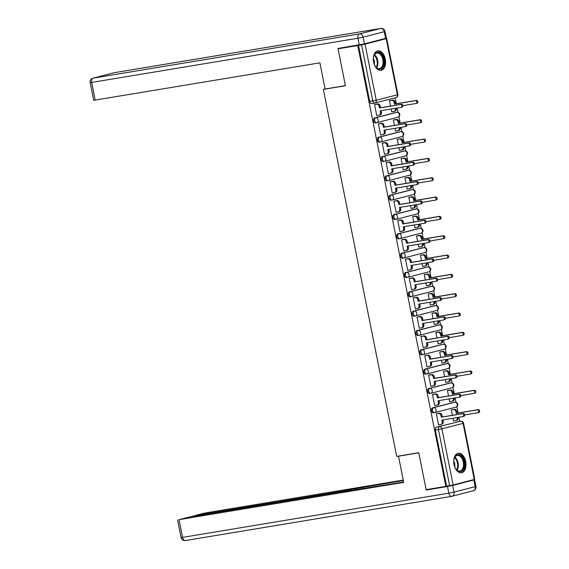 <?xml version="1.0" encoding="UTF-8"?>
<svg xmlns="http://www.w3.org/2000/svg" width="569" height="569" viewBox="0 0 569 569"><rect width="100%" height="100%" fill="white"/><g stroke="black" fill="none" stroke-linecap="round" stroke-linejoin="round"><path stroke-width="0.85" d="M453.813 402.383A2.532 1.536 80.6 0 0 453.728 402.397A2.532 1.536 80.6 0 0 453.649 402.411L432.504 407.866A2.532 1.536 80.6 0 0 431.508 410.733A2.532 1.536 80.6 0 0 433.414 412.838A2.532 1.536 80.6 0 0 433.5 412.824L434.424 412.667M449.951 383.058A2.532 1.536 80.6 0 0 449.866 383.065A2.532 1.536 80.6 0 0 449.787 383.086L428.642 388.542A2.532 1.536 80.6 0 0 427.646 391.401A2.532 1.536 80.6 0 0 429.552 393.513A2.532 1.536 80.6 0 0 429.638 393.492L430.562 393.343M446.089 363.726A2.532 1.536 80.6 0 0 446.004 363.74A2.532 1.536 80.6 0 0 445.925 363.755L424.78 369.21A2.532 1.536 80.6 0 0 423.784 372.076A2.532 1.536 80.6 0 0 425.69 374.182A2.532 1.536 80.6 0 0 425.776 374.167L426.7 374.011M442.227 344.401A2.532 1.536 80.6 0 0 442.141 344.409A2.532 1.536 80.6 0 0 442.063 344.43L420.918 349.885A2.532 1.536 80.6 0 0 419.922 352.744A2.532 1.536 80.6 0 0 421.828 354.857A2.532 1.536 80.6 0 0 421.914 354.843L422.838 354.686M438.365 325.07A2.532 1.536 80.6 0 0 438.279 325.084A2.532 1.536 80.6 0 0 438.201 325.098L417.056 330.553A2.532 1.536 80.6 0 0 416.06 333.42A2.532 1.536 80.6 0 0 417.966 335.532A2.532 1.536 80.6 0 0 418.051 335.511L418.976 335.361M434.503 305.745A2.532 1.536 80.6 0 0 434.417 305.752A2.532 1.536 80.6 0 0 434.339 305.773L413.194 311.229A2.532 1.536 80.6 0 0 412.198 314.095A2.532 1.536 80.6 0 0 414.104 316.2A2.532 1.536 80.6 0 0 414.189 316.186L415.114 316.03M430.641 286.413A2.532 1.536 80.6 0 0 430.555 286.427A2.532 1.536 80.6 0 0 430.477 286.442L409.331 291.897A2.532 1.536 80.6 0 0 408.336 294.763A2.532 1.536 80.6 0 0 410.242 296.876A2.532 1.536 80.6 0 0 410.327 296.854L411.252 296.705M426.778 267.089A2.532 1.536 80.6 0 0 426.693 267.096A2.532 1.536 80.6 0 0 426.615 267.117L405.469 272.572A2.532 1.536 80.6 0 0 404.474 275.439A2.532 1.536 80.6 0 0 406.38 277.544A2.532 1.536 80.6 0 0 406.465 277.53L407.39 277.373M422.916 247.764A2.532 1.536 80.6 0 0 422.831 247.771A2.532 1.536 80.6 0 0 422.753 247.785L401.607 253.248A2.532 1.536 80.6 0 0 400.612 256.107A2.532 1.536 80.6 0 0 402.518 258.219A2.532 1.536 80.6 0 0 402.603 258.198L403.528 258.049M419.054 228.432A2.532 1.536 80.6 0 0 418.969 228.446A2.532 1.536 80.6 0 0 418.891 228.461L397.745 233.916A2.532 1.536 80.6 0 0 396.749 236.782A2.532 1.536 80.6 0 0 398.656 238.888A2.532 1.536 80.6 0 0 398.741 238.873L399.666 238.717M415.192 209.108A2.532 1.536 80.6 0 0 415.107 209.115A2.532 1.536 80.6 0 0 415.029 209.129L393.883 214.591A2.532 1.536 80.6 0 0 392.887 217.45A2.532 1.536 80.6 0 0 394.794 219.563A2.532 1.536 80.6 0 0 394.879 219.542L395.804 219.392M411.33 189.776A2.532 1.536 80.6 0 0 411.245 189.79A2.532 1.536 80.6 0 0 411.167 189.804L390.021 195.259A2.532 1.536 80.6 0 0 389.025 198.126A2.532 1.536 80.6 0 0 390.931 200.231A2.532 1.536 80.6 0 0 391.017 200.217L391.941 200.06M407.468 170.451A2.532 1.536 80.6 0 0 407.383 170.458A2.532 1.536 80.6 0 0 407.304 170.48L386.159 175.935A2.532 1.536 80.6 0 0 385.163 178.794A2.532 1.536 80.6 0 0 387.069 180.906A2.532 1.536 80.6 0 0 387.155 180.892L388.079 180.736M403.606 151.119A2.532 1.536 80.6 0 0 403.521 151.134A2.532 1.536 80.6 0 0 403.442 151.148L382.297 156.603A2.532 1.536 80.6 0 0 381.301 159.469A2.532 1.536 80.6 0 0 383.207 161.575A2.532 1.536 80.6 0 0 383.293 161.56L384.217 161.404M399.744 131.795A2.532 1.536 80.6 0 0 399.658 131.802A2.532 1.536 80.6 0 0 399.58 131.823L378.435 137.278A2.532 1.536 80.6 0 0 377.439 140.138A2.532 1.536 80.6 0 0 379.345 142.25A2.532 1.536 80.6 0 0 379.431 142.236L380.355 142.079M395.882 112.463A2.532 1.536 80.6 0 0 395.796 112.477A2.532 1.536 80.6 0 0 395.718 112.491L374.573 117.947A2.532 1.536 80.6 0 0 373.577 120.813A2.532 1.536 80.6 0 0 375.483 122.925A2.532 1.536 80.6 0 0 375.568 122.904L376.493 122.755M385.277 59.105A9.865 6.003 80.6 0 0 377.837 50.883A9.865 6.003 80.6 0 0 373.62 62.113A9.865 6.003 80.6 0 0 381.066 70.343A9.865 6.003 80.6 0 0 385.277 59.105M465.691 461.523A9.865 6.003 80.6 0 0 458.244 453.294A9.865 6.003 80.6 0 0 454.034 464.532A9.865 6.003 80.6 0 0 461.48 472.761A9.865 6.003 80.6 0 0 465.691 461.523M459.795 421.359L458.97 417.248M458.116 412.98L456.857 406.65M455.982 402.29L455.108 397.923M454.254 393.656L452.995 387.325M452.12 382.965L451.245 378.591M450.392 374.324L449.133 367.994M448.258 363.634L447.383 359.267M446.53 354.999L445.271 348.669M444.396 344.309L443.521 339.935M442.668 335.667L441.409 329.337M440.534 324.984L439.659 320.61M438.806 316.343L437.547 310.013M436.672 305.653L435.797 301.286M434.944 297.018L433.685 290.681M432.81 286.328L431.935 281.954M431.082 277.686L429.823 271.356M428.948 266.996L428.073 262.629M427.219 258.362L425.961 252.024M425.086 247.671L424.211 243.297M423.357 239.03L422.098 232.7M421.224 228.34L420.349 223.973M419.495 219.705L418.236 213.375M417.361 209.015L416.487 204.641M415.633 200.373L414.374 194.043M413.499 189.683L412.625 185.316M411.771 181.049L410.512 174.719M409.637 170.359L408.762 165.984M407.909 161.717L406.65 155.387M405.775 151.027L404.9 146.66M404.047 142.392L402.788 136.062M401.913 131.702L401.038 127.328M400.185 123.06L398.926 116.73M398.051 112.378L397.176 108.003M396.323 103.736L395.142 97.818M474.269 479.503L463.052 423.379L463.557 423.215L474.774 479.34L453.13 484.959L446.587 486.182L435.37 430.057A2.532 1.536 -99.4 0 1 436.366 427.198L460.577 421.231A2.532 1.536 -99.4 0 1 460.662 421.209A2.532 1.536 -99.4 0 1 460.975 421.209M338.057 48.82L345.433 85.741L323.356 89.411L396.693 456.388L418.763 452.725L426.138 489.646L445.84 486.374L357.752 45.556L338.057 48.82L342.225 47.746M446.587 486.182L445.84 486.374M357.752 45.556L365.042 44.133L386.187 38.678L382.937 39.083M375.696 104.312L374.566 104.532L376.792 115.685L377.567 115.486M391.173 108.999L391.735 111.83L392.503 111.631M394.502 119.782L393.371 120.002L394.445 125.393M379.559 123.637L378.428 123.857L380.654 135.009L381.429 134.81M395.035 128.331L395.597 131.155L396.365 130.955M398.364 139.113L397.233 139.334L398.307 144.718M383.421 142.968L382.29 143.189L384.516 154.341L385.291 154.142M398.897 147.656L399.459 150.479L400.227 150.287M402.226 158.438L401.095 158.659L402.169 164.05M387.283 162.293L386.152 162.514L388.378 173.666L389.153 173.467M402.76 166.987L403.321 169.811L404.09 169.612M406.088 177.77L404.957 177.99L406.031 183.374M391.145 181.625L390.014 181.845L392.24 192.998L393.015 192.799M406.622 186.312L407.184 189.136L407.952 188.936M409.95 197.094L408.819 197.315L409.893 202.706M395.007 200.949L393.876 201.17L396.102 212.322L396.878 212.123M410.484 205.644L411.046 208.467L411.814 208.268M413.812 216.426L412.681 216.647L413.755 222.031M398.869 220.281L397.738 220.502L399.964 231.647L400.74 231.455M414.346 224.968L414.908 227.792L415.676 227.593M417.674 235.751L416.544 235.971L417.618 241.363M402.731 239.606L401.6 239.826L403.826 250.979L404.602 250.78M418.208 244.293L418.77 247.124L419.538 246.925M421.537 255.076L420.406 255.296L421.48 260.687M406.593 258.938L405.462 259.158L407.689 270.303L408.464 270.104M422.07 263.625L422.632 266.448L423.4 266.249M425.399 274.407L424.268 274.628L425.342 280.012M410.455 278.262L409.324 278.483L411.551 289.635L412.326 289.436M425.932 282.949L426.494 285.78L427.262 285.581M429.261 293.732L428.13 293.953L429.204 299.344M414.317 297.594L413.186 297.815L415.413 308.96L416.188 308.761M429.794 302.281L430.356 305.105L431.124 304.906M433.123 313.064L431.992 313.284L433.066 318.668M418.179 316.919L417.049 317.139L419.275 328.292L420.05 328.093M433.656 321.606L434.218 324.437L434.986 324.238M436.985 332.388L435.854 332.609L436.928 338M422.042 336.243L420.911 336.464L423.137 347.616L423.912 347.417M437.518 340.938L438.08 343.761L438.848 343.562M440.847 351.72L439.716 351.941L440.79 357.325M425.904 355.575L424.773 355.796L426.999 366.948L427.774 366.749M441.38 360.262L441.942 363.086L442.71 362.894M444.709 371.045L443.578 371.265L444.652 376.657M429.766 374.9L428.635 375.12L430.861 386.273L431.636 386.074M445.243 379.594L445.804 382.418L446.573 382.219M448.571 390.377L447.44 390.597L448.514 395.981M433.628 394.232L432.497 394.452L434.723 405.605L435.498 405.405M449.105 398.919L449.666 401.742L450.435 401.543M452.433 409.701L451.302 409.922L452.376 415.313M437.49 413.556L436.359 413.777L438.585 424.929L439.36 424.73M325.112 88.956L323.356 89.411M390.64 100.457L389.509 100.677L390.583 106.062M452.967 418.243L453.529 421.074L454.297 420.875M358.498 45.356L369.715 101.488A2.532 1.536 80.6 0 0 371.621 103.594A2.532 1.536 80.6 0 0 371.706 103.579L374.608 103.096M376.778 115.614L378.933 115.258A2.532 2.006 -104.5 0 0 379.075 115.23A2.532 2.006 -104.5 0 0 380.419 112.449L380.099 110.841L401.031 107.363A1.451 1.152 -104.5 0 0 400.462 104.511L379.53 107.989L379.203 106.382A2.532 2.006 -104.5 0 0 376.728 104.227L377.702 103.978A2.532 2.006 75.5 0 1 380.177 106.126L380.497 107.74L401.437 104.262A1.451 1.152 75.5 0 1 402.006 107.114L401.188 107.321M381.088 110.678L381.394 112.2A2.532 2.006 75.5 0 1 380.042 114.981A2.532 2.006 75.5 0 1 379.907 115.009M374.914 104.44L377.702 103.978M374.58 104.589L376.728 104.227M379.53 107.989L380.497 107.74M389.857 100.585L392.646 100.123A2.532 2.006 75.5 0 1 395.121 102.271L395.441 103.885L394.473 104.134L394.146 102.52A2.532 2.006 -104.5 0 0 391.671 100.372L389.516 100.734M391.721 111.759L393.876 111.403A2.532 2.006 -104.5 0 0 394.011 111.375A2.532 2.006 -104.5 0 0 395.363 108.594L395.306 108.316M402.88 105.678L415.975 103.508A1.451 1.152 -104.5 0 0 415.406 100.656L394.473 104.134M395.441 103.885L416.373 100.407A1.451 1.152 75.5 0 1 416.949 103.259L416.131 103.466M396.294 108.153L396.33 108.345A2.532 2.006 75.5 0 1 394.986 111.119A2.532 2.006 75.5 0 1 394.85 111.147M380.64 134.945L382.795 134.583A2.532 2.006 -104.5 0 0 382.937 134.554A2.532 2.006 -104.5 0 0 384.281 131.78L383.961 130.166L404.893 126.695A1.451 1.152 -104.5 0 0 404.324 123.843L383.392 127.321L383.065 125.706A2.532 2.006 -104.5 0 0 380.59 123.558L381.564 123.309A2.532 2.006 75.5 0 1 384.039 125.457L384.36 127.065L405.299 123.594A1.451 1.152 75.5 0 1 405.868 126.439L405.05 126.652M384.95 130.002L385.256 131.524A2.532 2.006 75.5 0 1 383.904 134.305A2.532 2.006 75.5 0 1 383.769 134.334M378.776 123.772L381.564 123.309M378.442 123.914L380.59 123.558M383.392 127.321L384.36 127.065M384.502 154.27L386.657 153.915A2.532 2.006 -104.5 0 0 386.799 153.886A2.532 2.006 -104.5 0 0 388.143 151.105L387.823 149.498L408.755 146.02A1.451 1.152 -104.5 0 0 408.186 143.168L387.254 146.646L386.927 145.038A2.532 2.006 -104.5 0 0 384.452 142.883L385.426 142.634A2.532 2.006 75.5 0 1 387.902 144.782L388.222 146.397L409.161 142.919A1.451 1.152 75.5 0 1 409.73 145.771L408.912 145.977M388.812 149.334L389.118 150.856A2.532 2.006 75.5 0 1 387.766 153.63A2.532 2.006 75.5 0 1 387.631 153.658M382.638 143.096L385.426 142.634M382.304 143.246L384.452 142.883M387.254 146.646L388.222 146.397M364.473 43.849L385.618 38.393L384.281 31.7L363.136 37.156L364.473 43.849L337.979 48.45L345.404 85.62L325.112 88.992L319.892 62.846L93.721 100.322L90.179 82.605L91.659 82.441L95.201 100.158M385.028 31.451A3.791 3.791 0 0 0 380.689 28.45A3.791 2.312 80.6 0 0 380.569 28.478L114.305 72.683L93.16 78.145L359.423 33.934L380.569 28.478A3.791 3.009 -104.5 0 1 384.281 31.7L385.028 31.451L386.365 38.137L385.618 38.393M399.886 455.861L398.492 456.217L403.72 482.363L179.029 519.668L182.571 537.385L448.834 493.174L447.497 486.488L426.217 490.016L418.784 452.853L398.492 456.217M342.175 492.178L341.976 491.189L194.491 515.678L194.591 516.147M341.976 491.189L347.19 490.115L347.424 491.303M403.343 480.471L347.19 490.115M403.265 480.08L204.655 513.053L194.491 515.678M473.849 479.959L452.704 485.414L454.041 492.107L475.186 486.651L473.849 479.959L474.603 479.71L472.341 480.001M337.467 492.953L338.15 492.391L336.67 492.562L189.193 517.043L179.029 519.668M337.403 492.647L403.641 481.971M430.384 488.942L426.217 490.016M447.497 486.488L452.704 485.414M351.002 490.713L350.703 489.212M376.991 52.384A8.535 5.192 -99.4 0 1 383.705 59.439A8.535 5.192 -99.4 0 1 380.327 69.105A8.535 5.192 -99.4 0 1 375.625 66.801A8.535 5.192 -99.4 0 1 373.833 55.997A8.535 5.192 -99.4 0 1 376.991 52.384M375.49 66.609A7.902 4.808 80.6 0 0 379.459 68.621A7.902 4.808 80.6 0 0 379.708 68.572A7.902 4.808 80.6 0 0 382.873 59.83A7.902 4.808 80.6 0 0 376.87 53.031A7.902 4.808 80.6 0 0 376.614 53.081A7.902 4.808 80.6 0 0 373.762 56.217M374.31 64.397A5.626 3.428 80.6 0 0 373.364 58.692M380.377 70.392A9.801 5.967 80.6 0 0 380.576 70.343A9.801 5.967 80.6 0 0 384.516 59.603A9.801 5.967 80.6 0 0 377.169 51.061M457.398 454.795A8.535 5.192 -99.4 0 1 464.112 461.857A8.535 5.192 -99.4 0 1 460.741 471.523A8.535 5.192 -99.4 0 1 456.032 469.212A8.535 5.192 -99.4 0 1 454.24 458.408A8.535 5.192 -99.4 0 1 457.398 454.795M455.897 469.027A7.902 4.808 80.6 0 0 459.866 471.04A7.902 4.808 80.6 0 0 460.122 470.983A7.902 4.808 80.6 0 0 463.287 462.241A7.902 4.808 80.6 0 0 457.277 455.442A7.902 4.808 80.6 0 0 457.028 455.499A7.902 4.808 80.6 0 0 454.176 458.635M454.723 466.815A5.626 3.428 80.6 0 0 453.77 461.103M460.79 472.811A9.801 5.967 80.6 0 0 460.99 472.761A9.801 5.967 80.6 0 0 464.923 462.014A9.801 5.967 80.6 0 0 457.576 453.472M393.72 119.917L396.508 119.454A2.532 2.006 75.5 0 1 398.983 121.602L399.303 123.21L398.336 123.459L398.008 121.851A2.532 2.006 -104.5 0 0 395.533 119.703L393.378 120.059M395.583 131.083L397.738 130.728A2.532 2.006 -104.5 0 0 397.873 130.699A2.532 2.006 -104.5 0 0 399.225 127.918L399.168 127.641M406.743 125.009L419.837 122.833A1.451 1.152 -104.5 0 0 419.268 119.988L398.336 123.459M399.303 123.21L420.235 119.732A1.451 1.152 75.5 0 1 420.811 122.584L419.993 122.797M400.156 127.477L400.192 127.669A2.532 2.006 75.5 0 1 398.848 130.45A2.532 2.006 75.5 0 1 398.713 130.479M397.582 139.241L400.37 138.779A2.532 2.006 75.5 0 1 402.845 140.927L403.165 142.542L402.198 142.791L401.87 141.176A2.532 2.006 -104.5 0 0 399.395 139.028L397.24 139.391M399.445 150.415L401.6 150.06A2.532 2.006 -104.5 0 0 401.735 150.024A2.532 2.006 -104.5 0 0 403.087 147.25L403.03 146.973M410.605 144.334L423.699 142.165A1.451 1.152 -104.5 0 0 423.13 139.313L402.198 142.791M403.165 142.542L424.097 139.064A1.451 1.152 75.5 0 1 424.673 141.916L423.855 142.122M404.018 146.809L404.054 147.001A2.532 2.006 75.5 0 1 402.71 149.775A2.532 2.006 75.5 0 1 402.575 149.803M388.364 173.595L390.519 173.239A2.532 2.006 -104.5 0 0 390.661 173.211A2.532 2.006 -104.5 0 0 392.005 170.437L391.685 168.822L412.617 165.344A1.451 1.152 -104.5 0 0 412.048 162.499L391.116 165.97L390.789 164.363A2.532 2.006 -104.5 0 0 388.314 162.215L389.288 161.966A2.532 2.006 75.5 0 1 391.764 164.114L392.084 165.721L413.023 162.25A1.451 1.152 75.5 0 1 413.592 165.095L412.774 165.309M392.674 168.659L392.98 170.181A2.532 2.006 75.5 0 1 391.628 172.962A2.532 2.006 75.5 0 1 391.493 172.99M386.5 162.428L389.288 161.966M386.166 162.57L388.314 162.215M391.116 165.97L392.084 165.721M392.226 192.927L394.381 192.571A2.532 2.006 -104.5 0 0 394.523 192.542A2.532 2.006 -104.5 0 0 395.868 189.762L395.547 188.154L416.48 184.676A1.451 1.152 -104.5 0 0 415.911 181.824L394.978 185.302L394.651 183.687A2.532 2.006 -104.5 0 0 392.176 181.539L393.151 181.291A2.532 2.006 75.5 0 1 395.626 183.438L395.946 185.053L416.885 181.575A1.451 1.152 75.5 0 1 417.454 184.427L416.636 184.633M396.536 187.983L396.842 189.513A2.532 2.006 75.5 0 1 395.491 192.286A2.532 2.006 75.5 0 1 395.355 192.315M390.362 181.753L393.151 181.291M390.028 181.902L392.176 181.539M394.978 185.302L395.946 185.053M396.088 212.251L398.243 211.896A2.532 2.006 -104.5 0 0 398.385 211.867A2.532 2.006 -104.5 0 0 399.73 209.086L399.41 207.479L420.342 204.001A1.451 1.152 -104.5 0 0 419.773 201.156L398.841 204.627L398.513 203.019A2.532 2.006 -104.5 0 0 396.038 200.871L397.013 200.615A2.532 2.006 75.5 0 1 399.488 202.77L399.808 204.378L420.747 200.9A1.451 1.152 75.5 0 1 421.316 203.752L420.498 203.965M400.398 207.315L400.704 208.837A2.532 2.006 75.5 0 1 399.353 211.618A2.532 2.006 75.5 0 1 399.218 211.647M394.225 201.085L397.013 200.615M393.89 201.227L396.038 200.871M398.841 204.627L399.808 204.378M401.444 158.566L404.232 158.104A2.532 2.006 75.5 0 1 406.707 160.259L407.027 161.866L406.06 162.115L405.733 160.508A2.532 2.006 -104.5 0 0 403.257 158.36L401.102 158.715M403.307 169.74L405.462 169.384A2.532 2.006 -104.5 0 0 405.597 169.356A2.532 2.006 -104.5 0 0 406.949 166.575L406.892 166.297M414.467 163.666L427.561 161.489A1.451 1.152 -104.5 0 0 426.992 158.644L406.06 162.115M407.027 161.866L427.959 158.388A1.451 1.152 75.5 0 1 428.535 161.24L427.717 161.454M407.881 166.134L407.916 166.326A2.532 2.006 75.5 0 1 406.572 169.107A2.532 2.006 75.5 0 1 406.437 169.135M405.306 177.898L408.094 177.436A2.532 2.006 75.5 0 1 410.569 179.584L410.889 181.191L409.922 181.447L409.595 179.832A2.532 2.006 -104.5 0 0 407.12 177.684L404.964 178.04M407.169 189.072L409.324 188.709A2.532 2.006 -104.5 0 0 409.46 188.68A2.532 2.006 -104.5 0 0 410.811 185.907L410.754 185.629M418.329 182.99L431.423 180.821A1.451 1.152 -104.5 0 0 430.854 177.969L409.922 181.447M410.889 181.191L431.821 177.72A1.451 1.152 75.5 0 1 432.397 180.565L431.579 180.778M411.743 185.458L411.778 185.658A2.532 2.006 75.5 0 1 410.434 188.431A2.532 2.006 75.5 0 1 410.299 188.46M409.168 197.223L411.956 196.76A2.532 2.006 75.5 0 1 414.431 198.908L414.751 200.523L413.784 200.772L413.457 199.164A2.532 2.006 -104.5 0 0 410.982 197.016L408.827 197.372M411.031 208.396L413.186 208.041A2.532 2.006 -104.5 0 0 413.322 208.012A2.532 2.006 -104.5 0 0 414.673 205.231L414.616 204.954M422.191 202.322L435.285 200.146A1.451 1.152 -104.5 0 0 434.716 197.294L413.784 200.772M414.751 200.523L435.683 197.045A1.451 1.152 75.5 0 1 436.259 199.897L435.441 200.103M415.605 204.79L415.64 204.982A2.532 2.006 75.5 0 1 414.296 207.763A2.532 2.006 75.5 0 1 414.161 207.792M399.95 231.583L402.105 231.227A2.532 2.006 -104.5 0 0 402.247 231.192A2.532 2.006 -104.5 0 0 403.592 228.418L403.272 226.803L424.204 223.333A1.451 1.152 -104.5 0 0 423.635 220.48L402.703 223.958L402.375 222.344A2.532 2.006 -104.5 0 0 399.9 220.196L400.875 219.947A2.532 2.006 75.5 0 1 403.35 222.095L403.67 223.709L424.609 220.231A1.451 1.152 75.5 0 1 425.178 223.084L424.36 223.29M404.26 226.64L404.566 228.169A2.532 2.006 75.5 0 1 403.215 230.943A2.532 2.006 75.5 0 1 403.08 230.971M398.087 220.409L400.875 219.947M397.752 220.552L399.9 220.196M402.703 223.958L403.67 223.709M413.03 216.554L415.818 216.092A2.532 2.006 75.5 0 1 418.293 218.24L418.613 219.847L417.646 220.103L417.319 218.489A2.532 2.006 -104.5 0 0 414.844 216.341L412.689 216.697M414.893 227.728L417.049 227.365A2.532 2.006 -104.5 0 0 417.184 227.337A2.532 2.006 -104.5 0 0 418.535 224.563L418.478 224.278M426.053 221.647L439.147 219.478A1.451 1.152 -104.5 0 0 438.578 216.625L417.646 220.103M418.613 219.847L439.545 216.376A1.451 1.152 75.5 0 1 440.122 219.221L439.304 219.435M419.467 224.115L419.502 224.314A2.532 2.006 75.5 0 1 418.158 227.088A2.532 2.006 75.5 0 1 418.023 227.116M403.812 250.908L405.967 250.552A2.532 2.006 -104.5 0 0 406.11 250.524A2.532 2.006 -104.5 0 0 407.454 247.743L407.134 246.135L428.066 242.657A1.451 1.152 -104.5 0 0 427.497 239.812L406.565 243.283L406.238 241.676A2.532 2.006 -104.5 0 0 403.762 239.528L404.737 239.272A2.532 2.006 75.5 0 1 407.212 241.427L407.532 243.034L428.471 239.556A1.451 1.152 75.5 0 1 429.04 242.408L428.222 242.622M408.122 245.972L408.428 247.494A2.532 2.006 75.5 0 1 407.077 250.275A2.532 2.006 75.5 0 1 406.942 250.303M401.949 239.734L404.737 239.272M401.614 239.883L403.762 239.528M406.565 243.283L407.532 243.034M416.892 235.879L419.68 235.417A2.532 2.006 75.5 0 1 422.155 237.565L422.475 239.179L421.508 239.428L421.181 237.821A2.532 2.006 -104.5 0 0 418.706 235.666L416.551 236.028M418.756 247.053L420.911 246.697A2.532 2.006 -104.5 0 0 421.046 246.669A2.532 2.006 -104.5 0 0 422.397 243.888L422.34 243.61M429.915 240.979L443.009 238.802A1.451 1.152 -104.5 0 0 442.44 235.95L421.508 239.428M422.475 239.179L443.407 235.701A1.451 1.152 75.5 0 1 443.984 238.553L443.166 238.76M423.329 243.447L423.364 243.639A2.532 2.006 75.5 0 1 422.02 246.413A2.532 2.006 75.5 0 1 421.885 246.448M407.674 270.239L409.829 269.877A2.532 2.006 -104.5 0 0 409.972 269.848A2.532 2.006 -104.5 0 0 411.316 267.074L410.996 265.46L431.928 261.989A1.451 1.152 -104.5 0 0 431.359 259.137L410.427 262.615L410.1 261A2.532 2.006 -104.5 0 0 407.624 258.852L408.599 258.603A2.532 2.006 75.5 0 1 411.074 260.751L411.394 262.359L432.333 258.888A1.451 1.152 75.5 0 1 432.902 261.733L432.084 261.946M411.984 265.296L412.29 266.825A2.532 2.006 75.5 0 1 410.939 269.599A2.532 2.006 75.5 0 1 410.804 269.628M405.811 259.066L408.599 258.603M405.477 259.208L407.624 258.852M410.427 262.615L411.394 262.359M420.754 255.211L423.542 254.748A2.532 2.006 75.5 0 1 426.017 256.896L426.337 258.504L425.37 258.76L425.043 257.145A2.532 2.006 -104.5 0 0 422.568 254.997L420.413 255.353M422.618 266.384L424.773 266.022A2.532 2.006 -104.5 0 0 424.908 265.993A2.532 2.006 -104.5 0 0 426.259 263.219L426.202 262.935M433.777 260.303L446.871 258.127A1.451 1.152 -104.5 0 0 446.302 255.282L425.37 258.76M426.337 258.504L447.27 255.033A1.451 1.152 75.5 0 1 447.846 257.878L447.028 258.091M427.191 262.771L427.227 262.963A2.532 2.006 75.5 0 1 425.882 265.744A2.532 2.006 75.5 0 1 425.747 265.773M411.536 289.564L413.691 289.208A2.532 2.006 -104.5 0 0 413.834 289.18A2.532 2.006 -104.5 0 0 415.178 286.399L414.858 284.792L435.79 281.314A1.451 1.152 -104.5 0 0 435.221 278.461L414.289 281.94L413.962 280.332A2.532 2.006 -104.5 0 0 411.487 278.184L412.461 277.928A2.532 2.006 75.5 0 1 414.936 280.076L415.256 281.691L436.195 278.213A1.451 1.152 75.5 0 1 436.764 281.065L435.946 281.271M415.847 284.628L416.152 286.15A2.532 2.006 75.5 0 1 414.801 288.931A2.532 2.006 75.5 0 1 414.666 288.96M409.673 278.39L412.461 277.928M409.339 278.54L411.487 278.184M414.289 281.94L415.256 281.691M424.616 274.535L427.404 274.073A2.532 2.006 75.5 0 1 429.88 276.221L430.2 277.836L429.232 278.085L428.905 276.477A2.532 2.006 -104.5 0 0 426.43 274.322L424.275 274.685M426.48 285.709L428.635 285.353A2.532 2.006 -104.5 0 0 428.77 285.325A2.532 2.006 -104.5 0 0 430.121 282.544L430.064 282.267M437.639 279.635L450.733 277.459A1.451 1.152 -104.5 0 0 450.164 274.607L429.232 278.085M430.2 277.836L451.132 274.358A1.451 1.152 75.5 0 1 451.708 277.21L450.89 277.416M431.053 282.103L431.089 282.295A2.532 2.006 75.5 0 1 429.744 285.069A2.532 2.006 75.5 0 1 429.609 285.097M415.398 308.896L417.554 308.533A2.532 2.006 -104.5 0 0 417.696 308.505A2.532 2.006 -104.5 0 0 419.04 305.731L418.72 304.116L439.652 300.645A1.451 1.152 -104.5 0 0 439.083 297.793L418.151 301.271L417.824 299.657A2.532 2.006 -104.5 0 0 415.349 297.509L416.323 297.26A2.532 2.006 75.5 0 1 418.798 299.408L419.118 301.015L440.057 297.544A1.451 1.152 75.5 0 1 440.626 300.389L439.809 300.603M419.709 303.953L420.014 305.475A2.532 2.006 75.5 0 1 418.663 308.256A2.532 2.006 75.5 0 1 418.528 308.284M413.535 297.722L416.323 297.26M413.201 297.864L415.349 297.509M418.151 301.271L419.118 301.015M428.478 293.867L431.266 293.405A2.532 2.006 75.5 0 1 433.742 295.553L434.062 297.16L433.094 297.409L432.767 295.802A2.532 2.006 -104.5 0 0 430.292 293.654L428.137 294.009M430.342 305.034L432.497 304.678A2.532 2.006 -104.5 0 0 432.632 304.65A2.532 2.006 -104.5 0 0 433.983 301.876L433.927 301.591M441.501 298.96L454.595 296.783A1.451 1.152 -104.5 0 0 454.026 293.938L433.094 297.409M434.062 297.16L454.994 293.682A1.451 1.152 75.5 0 1 455.57 296.534L454.752 296.748M434.915 301.428L434.951 301.62A2.532 2.006 75.5 0 1 433.606 304.401A2.532 2.006 75.5 0 1 433.471 304.429M419.261 328.221L421.416 327.865A2.532 2.006 -104.5 0 0 421.558 327.836A2.532 2.006 -104.5 0 0 422.902 325.055L422.582 323.448L443.514 319.97A1.451 1.152 -104.5 0 0 442.945 317.118L422.013 320.596L421.686 318.989A2.532 2.006 -104.5 0 0 419.211 316.833L420.185 316.584A2.532 2.006 75.5 0 1 422.66 318.732L422.98 320.347L443.92 316.869A1.451 1.152 75.5 0 1 444.489 319.721L443.671 319.927M423.571 323.284L423.877 324.807A2.532 2.006 75.5 0 1 422.525 327.58A2.532 2.006 75.5 0 1 422.39 327.616M417.397 317.047L420.185 316.584M417.063 317.196L419.211 316.833M422.013 320.596L422.98 320.347M432.34 313.192L435.129 312.73A2.532 2.006 75.5 0 1 437.604 314.877L437.924 316.492L436.956 316.741L436.629 315.126A2.532 2.006 -104.5 0 0 434.154 312.978L431.999 313.341M434.204 324.366L436.359 324.01A2.532 2.006 -104.5 0 0 436.494 323.981A2.532 2.006 -104.5 0 0 437.846 321.201L437.789 320.923M445.363 318.284L458.458 316.115A1.451 1.152 -104.5 0 0 457.889 313.263L436.956 316.741M437.924 316.492L458.856 313.014A1.451 1.152 75.5 0 1 459.432 315.866L458.614 316.072M438.777 320.76L438.813 320.952A2.532 2.006 75.5 0 1 437.469 323.725A2.532 2.006 75.5 0 1 437.333 323.754M423.123 347.552L425.278 347.19A2.532 2.006 -104.5 0 0 425.42 347.161A2.532 2.006 -104.5 0 0 426.764 344.387L426.444 342.773L447.376 339.295A1.451 1.152 -104.5 0 0 446.807 336.45L425.875 339.928L425.548 338.313A2.532 2.006 -104.5 0 0 423.073 336.165L424.047 335.916A2.532 2.006 75.5 0 1 426.522 338.064L426.842 339.672L447.782 336.201A1.451 1.152 75.5 0 1 448.351 339.046L447.533 339.259M427.433 342.609L427.739 344.131A2.532 2.006 75.5 0 1 426.387 346.912A2.532 2.006 75.5 0 1 426.252 346.941M421.259 336.379L424.047 335.916M420.925 336.521L423.073 336.165M425.875 339.928L426.842 339.672M436.203 332.524L438.991 332.054A2.532 2.006 75.5 0 1 441.466 334.209L441.786 335.817L440.819 336.066L440.491 334.458A2.532 2.006 -104.5 0 0 438.016 332.31L435.861 332.666M438.066 343.69L440.221 343.335A2.532 2.006 -104.5 0 0 440.356 343.306A2.532 2.006 -104.5 0 0 441.708 340.525L441.651 340.248M449.226 337.616L462.32 335.44A1.451 1.152 -104.5 0 0 461.751 332.595L440.819 336.066M441.786 335.817L462.718 332.339A1.451 1.152 75.5 0 1 463.294 335.191L462.476 335.404M442.639 340.084L442.675 340.276A2.532 2.006 75.5 0 1 441.331 343.057A2.532 2.006 75.5 0 1 441.195 343.086M426.985 366.877L429.14 366.521A2.532 2.006 -104.5 0 0 429.282 366.493A2.532 2.006 -104.5 0 0 430.626 363.712L430.306 362.104L451.238 358.626A1.451 1.152 -104.5 0 0 450.669 355.774L429.737 359.252L429.41 357.645A2.532 2.006 -104.5 0 0 426.935 355.49L427.909 355.241A2.532 2.006 75.5 0 1 430.384 357.389L430.705 359.003L451.644 355.525A1.451 1.152 75.5 0 1 452.213 358.378L451.395 358.584M431.295 361.941L431.601 363.463A2.532 2.006 75.5 0 1 430.249 366.237A2.532 2.006 75.5 0 1 430.114 366.265M425.121 355.703L427.909 355.241M424.787 355.853L426.935 355.49M429.737 359.252L430.705 359.003M440.065 351.848L442.853 351.386A2.532 2.006 75.5 0 1 445.328 353.534L445.648 355.148L444.681 355.397L444.353 353.783A2.532 2.006 -104.5 0 0 441.878 351.635L439.723 351.991M441.928 363.022L444.083 362.666A2.532 2.006 -104.5 0 0 444.218 362.631A2.532 2.006 -104.5 0 0 445.57 359.857L445.513 359.58M453.088 356.941L466.182 354.772A1.451 1.152 -104.5 0 0 465.613 351.919L444.681 355.397M445.648 355.148L466.58 351.67A1.451 1.152 75.5 0 1 467.156 354.515L466.338 354.729M446.501 359.416L446.537 359.608A2.532 2.006 75.5 0 1 445.193 362.382A2.532 2.006 75.5 0 1 445.058 362.41M430.847 386.202L433.002 385.846A2.532 2.006 -104.5 0 0 433.144 385.818A2.532 2.006 -104.5 0 0 434.488 383.044L434.168 381.429L455.1 377.951A1.451 1.152 -104.5 0 0 454.531 375.106L433.599 378.577L433.272 376.97A2.532 2.006 -104.5 0 0 430.797 374.822L431.771 374.573A2.532 2.006 75.5 0 1 434.247 376.721L434.567 378.328L455.506 374.85A1.451 1.152 75.5 0 1 456.075 377.702L455.257 377.916M435.157 381.266L435.463 382.788A2.532 2.006 75.5 0 1 434.111 385.569A2.532 2.006 75.5 0 1 433.976 385.597M428.983 375.035L431.771 374.573M428.649 375.177L430.797 374.822M433.599 378.577L434.567 378.328M443.927 371.173L446.715 370.711A2.532 2.006 75.5 0 1 449.19 372.866L449.51 374.473L448.543 374.722L448.216 373.115A2.532 2.006 -104.5 0 0 445.74 370.967L443.585 371.322M445.79 382.347L447.945 381.991A2.532 2.006 -104.5 0 0 448.08 381.963A2.532 2.006 -104.5 0 0 449.432 379.182L449.375 378.904M456.95 376.273L470.044 374.096A1.451 1.152 -104.5 0 0 469.475 371.251L448.543 374.722M449.51 374.473L470.442 370.995A1.451 1.152 75.5 0 1 471.018 373.847L470.2 374.061M450.364 378.741L450.399 378.933A2.532 2.006 75.5 0 1 449.055 381.714A2.532 2.006 75.5 0 1 448.92 381.742M434.709 405.533L436.864 405.178A2.532 2.006 -104.5 0 0 437.006 405.149A2.532 2.006 -104.5 0 0 438.35 402.368L438.03 400.761L458.963 397.283A1.451 1.152 -104.5 0 0 458.394 394.431L437.461 397.909L437.134 396.294A2.532 2.006 -104.5 0 0 434.659 394.146L435.634 393.897A2.532 2.006 75.5 0 1 438.109 396.045L438.429 397.66L459.368 394.182A1.451 1.152 75.5 0 1 459.937 397.034L459.119 397.24M439.019 400.59L439.325 402.119A2.532 2.006 75.5 0 1 437.974 404.893A2.532 2.006 75.5 0 1 437.838 404.922M432.845 394.36L435.634 393.897M432.511 394.509L434.659 394.146M437.461 397.909L438.429 397.66M447.789 390.505L450.577 390.042A2.532 2.006 75.5 0 1 453.052 392.19L453.372 393.798L452.405 394.054L452.078 392.439A2.532 2.006 -104.5 0 0 449.602 390.291L447.447 390.647M449.652 401.678L451.807 401.316A2.532 2.006 -104.5 0 0 451.942 401.287A2.532 2.006 -104.5 0 0 453.294 398.513L453.237 398.236M460.812 395.597L473.906 393.428A1.451 1.152 -104.5 0 0 473.337 390.576L452.405 394.054M453.372 393.798L474.304 390.327A1.451 1.152 75.5 0 1 474.88 393.172L474.062 393.385M454.226 398.065L454.261 398.264A2.532 2.006 75.5 0 1 452.917 401.038A2.532 2.006 75.5 0 1 452.782 401.067M438.571 424.858L440.726 424.502A2.532 2.006 -104.5 0 0 440.868 424.474A2.532 2.006 -104.5 0 0 442.213 421.693L441.893 420.086L462.825 416.608A1.451 1.152 -104.5 0 0 462.256 413.763L441.324 417.233L440.996 415.626A2.532 2.006 -104.5 0 0 438.521 413.478L439.496 413.222A2.532 2.006 75.5 0 1 441.971 415.377L442.291 416.985L463.23 413.507A1.451 1.152 75.5 0 1 463.799 416.359L462.981 416.572M442.881 419.922L443.187 421.444A2.532 2.006 75.5 0 1 441.836 424.225A2.532 2.006 75.5 0 1 441.7 424.254M436.708 413.691L439.496 413.222M436.373 413.834L438.521 413.478M441.324 417.233L442.291 416.985M451.651 409.829L454.439 409.367A2.532 2.006 75.5 0 1 456.914 411.515L457.234 413.13L456.267 413.379L455.94 411.771A2.532 2.006 -104.5 0 0 453.465 409.623L451.309 409.979M453.514 421.003L455.669 420.647A2.532 2.006 -104.5 0 0 455.805 420.619A2.532 2.006 -104.5 0 0 457.156 417.838L457.099 417.561M464.674 414.929L477.768 412.753A1.451 1.152 -104.5 0 0 477.199 409.9L456.267 413.379M457.234 413.13L478.166 409.652A1.451 1.152 75.5 0 1 478.742 412.504L477.924 412.71M458.088 417.397L458.123 417.589A2.532 2.006 75.5 0 1 456.779 420.37A2.532 2.006 75.5 0 1 456.644 420.399M455.726 407.184A2.532 2.006 -104.5 0 0 455.869 407.155L434.723 412.61A2.532 2.006 -104.5 0 1 434.588 412.646A2.532 1.536 -99.4 0 1 434.503 412.66A2.532 1.536 -99.4 0 1 432.596 410.548A2.532 1.536 -99.4 0 1 433.592 407.689L454.738 402.233A2.532 1.536 -99.4 0 1 454.823 402.212A2.532 1.536 -99.4 0 1 455.136 402.212M432.504 407.866L433.592 407.689A2.532 2.006 75.5 0 1 436.067 409.836A2.532 2.006 -104.5 0 1 434.723 412.61A2.532 2.532 0 0 1 434.503 412.66L433.414 412.838M451.864 387.859A2.532 2.006 -104.5 0 0 452.006 387.83L430.861 393.286A2.532 2.006 -104.5 0 1 430.726 393.314A2.532 1.536 -99.4 0 1 430.641 393.328A2.532 1.536 -99.4 0 1 428.734 391.223A2.532 1.536 -99.4 0 1 429.73 388.357L450.876 382.901A2.532 1.536 -99.4 0 1 450.961 382.887A2.532 1.536 -99.4 0 1 451.274 382.887M428.642 388.542L429.73 388.357A2.532 2.006 75.5 0 1 432.205 390.505A2.532 2.006 -104.5 0 1 430.861 393.286A2.532 2.532 0 0 1 430.641 393.328L429.552 393.513M448.002 368.527A2.532 2.006 -104.5 0 0 448.144 368.499L426.999 373.961A2.532 2.006 -104.5 0 1 426.864 373.989A2.532 1.536 -99.4 0 1 426.778 374.004A2.532 1.536 -99.4 0 1 424.872 371.891A2.532 1.536 -99.4 0 1 425.868 369.032L447.014 363.577A2.532 1.536 -99.4 0 1 447.099 363.555A2.532 1.536 -99.4 0 1 447.412 363.555M424.78 369.21L425.868 369.032A2.532 2.006 75.5 0 1 428.343 371.18A2.532 2.006 -104.5 0 1 426.999 373.961A2.532 2.532 0 0 1 426.778 374.004L425.69 374.182M444.14 349.202A2.532 2.006 -104.5 0 0 444.282 349.174L423.137 354.629A2.532 2.006 -104.5 0 1 423.002 354.658A2.532 1.536 -99.4 0 1 422.916 354.679A2.532 1.536 -99.4 0 1 421.01 352.567A2.532 1.536 -99.4 0 1 422.006 349.7L443.151 344.245A2.532 1.536 -99.4 0 1 443.237 344.231A2.532 1.536 -99.4 0 1 443.55 344.231M420.918 349.885L422.006 349.7A2.532 2.006 75.5 0 1 424.481 351.855A2.532 2.006 -104.5 0 1 423.137 354.629A2.532 2.532 0 0 1 422.916 354.679L421.828 354.857M440.278 329.878A2.532 2.006 -104.5 0 0 440.42 329.842L419.275 335.305A2.532 2.006 -104.5 0 1 419.14 335.333A2.532 1.536 -99.4 0 1 419.054 335.347A2.532 1.536 -99.4 0 1 417.148 333.242A2.532 1.536 -99.4 0 1 418.144 330.376L439.289 324.92A2.532 1.536 -99.4 0 1 439.375 324.899A2.532 1.536 -99.4 0 1 439.688 324.899M417.056 330.553L418.144 330.376A2.532 2.006 75.5 0 1 420.619 332.524A2.532 2.006 -104.5 0 1 419.275 335.305A2.532 2.532 0 0 1 419.054 335.347L417.966 335.532M436.416 310.546A2.532 2.006 -104.5 0 0 436.558 310.518L415.413 315.973A2.532 2.006 -104.5 0 1 415.278 316.001A2.532 1.536 -99.4 0 1 415.192 316.023A2.532 1.536 -99.4 0 1 413.286 313.91A2.532 1.536 -99.4 0 1 414.282 311.044L435.427 305.589A2.532 1.536 -99.4 0 1 435.513 305.574A2.532 1.536 -99.4 0 1 435.826 305.574M413.194 311.229L414.282 311.044A2.532 2.006 75.5 0 1 416.757 313.199A2.532 2.006 -104.5 0 1 415.413 315.973A2.532 2.532 0 0 1 415.192 316.023L414.104 316.2M432.554 291.221A2.532 2.006 -104.5 0 0 432.696 291.193L411.551 296.648A2.532 2.006 -104.5 0 1 411.415 296.677A2.532 1.536 -99.4 0 1 411.33 296.691A2.532 1.536 -99.4 0 1 409.424 294.586A2.532 1.536 -99.4 0 1 410.42 291.719L431.565 286.264A2.532 1.536 -99.4 0 1 431.651 286.243A2.532 1.536 -99.4 0 1 431.963 286.25M409.331 291.897L410.42 291.719A2.532 2.006 75.5 0 1 412.895 293.867A2.532 2.006 -104.5 0 1 411.551 296.648A2.532 2.532 0 0 1 411.33 296.691L410.242 296.876M428.692 271.89A2.532 2.006 -104.5 0 0 428.834 271.861L407.689 277.316A2.532 2.006 -104.5 0 1 407.553 277.345A2.532 1.536 -99.4 0 1 407.468 277.366A2.532 1.536 -99.4 0 1 405.562 275.254A2.532 1.536 -99.4 0 1 406.558 272.395L427.703 266.932A2.532 1.536 -99.4 0 1 427.788 266.918A2.532 1.536 -99.4 0 1 428.101 266.918M405.469 272.572L406.558 272.395A2.532 2.006 75.5 0 1 409.033 274.543A2.532 2.006 -104.5 0 1 407.689 277.316A2.532 2.532 0 0 1 407.468 277.366L406.38 277.544M424.83 252.565A2.532 2.006 -104.5 0 0 424.972 252.536L403.826 257.992A2.532 2.006 -104.5 0 1 403.691 258.02A2.532 1.536 -99.4 0 1 403.606 258.034A2.532 1.536 -99.4 0 1 401.7 255.929A2.532 1.536 -99.4 0 1 402.696 253.063L423.841 247.607A2.532 1.536 -99.4 0 1 423.926 247.593A2.532 1.536 -99.4 0 1 424.239 247.593M401.607 253.248L402.696 253.063A2.532 2.006 75.5 0 1 405.171 255.211A2.532 2.006 -104.5 0 1 403.826 257.992A2.532 2.532 0 0 1 403.606 258.034L402.518 258.219M420.968 233.233A2.532 2.006 -104.5 0 0 421.11 233.205L399.964 238.66A2.532 2.006 -104.5 0 1 399.829 238.688A2.532 1.536 -99.4 0 1 399.744 238.71A2.532 1.536 -99.4 0 1 397.838 236.597A2.532 1.536 -99.4 0 1 398.833 233.738L419.979 228.276A2.532 1.536 -99.4 0 1 420.064 228.261A2.532 1.536 -99.4 0 1 420.377 228.261M397.745 233.916L398.833 233.738A2.532 2.006 75.5 0 1 401.309 235.886A2.532 2.006 -104.5 0 1 399.964 238.66A2.532 2.532 0 0 1 399.744 238.71L398.656 238.888M417.105 213.908A2.532 2.006 -104.5 0 0 417.248 213.88L396.102 219.335A2.532 2.006 -104.5 0 1 395.967 219.364A2.532 1.536 -99.4 0 1 395.882 219.378A2.532 1.536 -99.4 0 1 393.976 217.273A2.532 1.536 -99.4 0 1 394.971 214.406L416.117 208.951A2.532 1.536 -99.4 0 1 416.202 208.937A2.532 1.536 -99.4 0 1 416.515 208.937M393.883 214.591L394.971 214.406A2.532 2.006 75.5 0 1 397.447 216.554A2.532 2.006 -104.5 0 1 396.102 219.335A2.532 2.532 0 0 1 395.882 219.378L394.794 219.563M413.243 194.577A2.532 2.006 -104.5 0 0 413.386 194.548L392.24 200.004A2.532 2.006 -104.5 0 1 392.105 200.039A2.532 1.536 -99.4 0 1 392.02 200.053A2.532 1.536 -99.4 0 1 390.114 197.941A2.532 1.536 -99.4 0 1 391.109 195.082L412.255 189.626A2.532 1.536 -99.4 0 1 412.34 189.605A2.532 1.536 -99.4 0 1 412.653 189.605M390.021 195.259L391.109 195.082A2.532 2.006 75.5 0 1 393.584 197.23A2.532 2.006 -104.5 0 1 392.24 200.004A2.532 2.532 0 0 1 392.02 200.053L390.931 200.231M409.381 175.252A2.532 2.006 -104.5 0 0 409.524 175.224L388.378 180.679A2.532 2.006 -104.5 0 1 388.243 180.707A2.532 1.536 -99.4 0 1 388.158 180.729A2.532 1.536 -99.4 0 1 386.251 178.616A2.532 1.536 -99.4 0 1 387.247 175.75L408.393 170.295A2.532 1.536 -99.4 0 1 408.478 170.28A2.532 1.536 -99.4 0 1 408.791 170.28M386.159 175.935L387.247 175.75A2.532 2.006 75.5 0 1 389.722 177.905A2.532 2.006 -104.5 0 1 388.378 180.679A2.532 2.532 0 0 1 388.158 180.729L387.069 180.906M405.519 155.92A2.532 2.006 -104.5 0 0 405.661 155.892L384.516 161.354A2.532 2.006 -104.5 0 1 384.381 161.383A2.532 1.536 -99.4 0 1 384.295 161.397A2.532 1.536 -99.4 0 1 382.389 159.284A2.532 1.536 -99.4 0 1 383.385 156.425L404.531 150.97A2.532 1.536 -99.4 0 1 404.616 150.949A2.532 1.536 -99.4 0 1 404.929 150.949M382.297 156.603L383.385 156.425A2.532 2.006 75.5 0 1 385.86 158.573A2.532 2.006 -104.5 0 1 384.516 161.354A2.532 2.532 0 0 1 384.295 161.397L383.207 161.575M401.657 136.596A2.532 2.006 -104.5 0 0 401.799 136.567L380.654 142.022A2.532 2.006 -104.5 0 1 380.519 142.051A2.532 1.536 -99.4 0 1 380.433 142.072A2.532 1.536 -99.4 0 1 378.527 139.96A2.532 1.536 -99.4 0 1 379.523 137.093L400.668 131.638A2.532 1.536 -99.4 0 1 400.754 131.624A2.532 1.536 -99.4 0 1 401.067 131.624M378.435 137.278L379.523 137.093A2.532 2.006 75.5 0 1 381.998 139.249A2.532 2.006 -104.5 0 1 380.654 142.022A2.532 2.532 0 0 1 380.433 142.072L379.345 142.25M397.795 117.271A2.532 2.006 -104.5 0 0 397.937 117.235L376.792 122.698A2.532 2.006 -104.5 0 1 376.657 122.726A2.532 1.536 -99.4 0 1 376.571 122.74A2.532 1.536 -99.4 0 1 374.665 120.635A2.532 1.536 -99.4 0 1 375.661 117.769L396.806 112.313A2.532 1.536 -99.4 0 1 396.892 112.292A2.532 1.536 -99.4 0 1 397.205 112.292M374.573 117.947L375.661 117.769A2.532 2.006 75.5 0 1 378.136 119.917A2.532 2.006 -104.5 0 1 376.792 122.698A2.532 2.532 0 0 1 376.571 122.74L375.483 122.925M436.366 427.198L460.577 421.231A2.532 2.006 -104.5 0 1 463.052 423.379L441.914 428.834L453.13 484.959M365.042 44.133L376.258 100.258L397.397 94.803L386.187 38.678M453.649 402.411L454.738 402.233A2.532 2.006 -104.5 0 1 457.213 404.381A2.532 2.006 -104.5 0 1 455.869 407.155A2.532 2.532 0 0 0 457.711 404.182A2.532 2.532 0 0 0 454.823 402.212L453.728 402.397M449.787 383.086L450.876 382.901A2.532 2.006 -104.5 0 1 453.351 385.049A2.532 2.006 -104.5 0 1 452.006 387.83A2.532 2.532 0 0 0 453.849 384.857A2.532 2.532 0 0 0 450.961 382.887L449.866 383.065M445.925 363.755L447.014 363.577A2.532 2.006 -104.5 0 1 449.489 365.725A2.532 2.006 -104.5 0 1 448.144 368.499A2.532 2.532 0 0 0 449.987 365.526A2.532 2.532 0 0 0 447.099 363.555L446.004 363.74M442.063 344.43L443.151 344.245A2.532 2.006 -104.5 0 1 445.627 346.393A2.532 2.006 -104.5 0 1 444.282 349.174A2.532 2.532 0 0 0 446.124 346.201A2.532 2.532 0 0 0 443.237 344.231L442.141 344.409M438.201 325.098L439.289 324.92A2.532 2.006 -104.5 0 1 441.764 327.068A2.532 2.006 -104.5 0 1 440.42 329.842A2.532 2.532 0 0 0 442.262 326.876A2.532 2.532 0 0 0 439.375 324.899L438.279 325.084M434.339 305.773L435.427 305.589A2.532 2.006 -104.5 0 1 437.902 307.737A2.532 2.006 -104.5 0 1 436.558 310.518A2.532 2.532 0 0 0 438.4 307.545A2.532 2.532 0 0 0 435.513 305.574L434.417 305.752M430.477 286.442L431.565 286.264A2.532 2.006 -104.5 0 1 434.04 288.412A2.532 2.006 -104.5 0 1 432.696 291.193A2.532 2.532 0 0 0 434.538 288.22A2.532 2.532 0 0 0 431.651 286.243L430.555 286.427M426.615 267.117L427.703 266.932A2.532 2.006 -104.5 0 1 430.178 269.087A2.532 2.006 -104.5 0 1 428.834 271.861A2.532 2.532 0 0 0 430.676 268.888A2.532 2.532 0 0 0 427.788 266.918L426.693 267.096M422.753 247.785L423.841 247.607A2.532 2.006 -104.5 0 1 426.316 249.755A2.532 2.006 -104.5 0 1 424.972 252.536A2.532 2.532 0 0 0 426.814 249.563A2.532 2.532 0 0 0 423.926 247.593L422.831 247.771M418.891 228.461L419.979 228.276A2.532 2.006 -104.5 0 1 422.454 230.431A2.532 2.006 -104.5 0 1 421.11 233.205A2.532 2.532 0 0 0 422.952 230.232A2.532 2.532 0 0 0 420.064 228.261L418.969 228.446M415.029 209.129L416.117 208.951A2.532 2.006 -104.5 0 1 418.592 211.099A2.532 2.006 -104.5 0 1 417.248 213.88A2.532 2.532 0 0 0 419.09 210.907A2.532 2.532 0 0 0 416.202 208.937L415.107 209.115M411.167 189.804L412.255 189.626A2.532 2.006 -104.5 0 1 414.73 191.774A2.532 2.006 -104.5 0 1 413.386 194.548A2.532 2.532 0 0 0 415.228 191.575A2.532 2.532 0 0 0 412.34 189.605L411.245 189.79M407.304 170.48L408.393 170.295A2.532 2.006 -104.5 0 1 410.868 172.443A2.532 2.006 -104.5 0 1 409.524 175.224A2.532 2.532 0 0 0 411.366 172.251A2.532 2.532 0 0 0 408.478 170.28L407.383 170.458M403.442 151.148L404.531 150.97A2.532 2.006 -104.5 0 1 407.006 153.118A2.532 2.006 -104.5 0 1 405.661 155.892A2.532 2.532 0 0 0 407.504 152.919A2.532 2.532 0 0 0 404.616 150.949L403.521 151.134M399.58 131.823L400.668 131.638A2.532 2.006 -104.5 0 1 403.144 133.786A2.532 2.006 -104.5 0 1 401.799 136.567A2.532 2.532 0 0 0 403.641 133.594A2.532 2.532 0 0 0 400.754 131.624L399.658 131.802M395.718 112.491L396.806 112.313A2.532 2.006 -104.5 0 1 399.282 114.461A2.532 2.006 -104.5 0 1 397.937 117.235A2.532 2.532 0 0 0 399.779 114.269A2.532 2.532 0 0 0 396.892 112.292L395.796 112.477M369.715 101.488L376.258 100.258A2.532 2.006 75.5 0 1 374.907 103.039A2.532 2.006 75.5 0 1 374.772 103.067A2.532 1.536 -99.4 0 1 374.694 103.089A2.532 1.536 -99.4 0 1 372.78 100.976L361.571 44.851M435.37 430.057L438.436 429.552A2.532 1.536 -99.4 0 1 439.439 426.686A2.532 2.006 -104.5 0 1 441.914 428.834L438.436 429.552L449.652 485.677M371.621 103.594L374.694 103.089A2.532 2.532 0 0 0 374.907 103.039L396.052 97.584A2.532 2.532 0 0 0 397.902 94.639L397.397 94.803A2.532 2.006 75.5 0 1 396.052 97.584A2.532 2.006 75.5 0 1 395.917 97.612M380.419 112.449L381.394 112.2M379.203 106.382L380.177 106.126M400.462 104.511L401.437 104.262M395.121 102.271L394.146 102.52M392.646 100.123L391.671 100.372M396.33 108.345L395.363 108.594M416.373 100.407L415.406 100.656M384.281 131.78L385.256 131.524M383.065 125.706L384.039 125.457M404.324 123.843L405.299 123.594M388.143 151.105L389.118 150.856M386.927 145.038L387.902 144.782M408.186 143.168L409.161 142.919M359.259 44.915L357.922 38.23L91.659 82.441A3.791 2.312 80.6 0 1 93.16 78.145A3.791 3.009 -104.5 0 0 92.953 78.188L114.099 72.732A3.791 3.009 75.5 0 1 114.305 72.683A3.791 2.312 80.6 0 1 114.426 72.661A3.791 3.791 0 0 0 114.099 72.732A3.791 3.009 75.5 0 0 113.9 72.789M114.547 72.647A3.791 2.312 80.6 0 0 114.426 72.661L380.689 28.45M357.922 38.23L363.136 37.156A3.791 3.009 75.5 0 0 359.423 33.934A3.791 2.312 80.6 0 0 357.922 38.23M451.573 496.353L185.551 540.522A3.791 2.312 80.6 0 1 185.43 540.55A3.791 2.312 80.6 0 1 182.571 537.385L181.091 537.549L177.549 519.831M475.94 486.395L475.186 486.651A3.791 3.009 -104.5 0 1 473.166 490.812A3.791 3.791 0 0 0 475.94 486.395L474.603 479.71M448.834 493.174A3.791 2.312 80.6 0 0 451.694 496.339A3.791 2.312 80.6 0 0 451.814 496.317A3.791 3.009 75.5 0 0 452.021 496.268A3.791 3.009 75.5 0 0 454.041 492.107L448.834 493.174M472.96 490.855A3.791 3.009 -104.5 0 0 473.166 490.812L452.021 496.268A3.791 3.791 0 0 1 451.694 496.339L185.43 540.55A3.791 3.791 0 0 1 181.091 537.549M374.502 54.709A7.902 4.808 -99.4 0 1 376.671 67.796M376.223 67.419A7.646 4.652 80.6 0 0 374.196 55.214M454.908 457.127A7.902 4.808 -99.4 0 1 457.085 470.214M456.637 469.838A7.646 4.652 80.6 0 0 454.61 457.625M398.983 121.602L398.008 121.851M396.508 119.454L395.533 119.703M400.192 127.669L399.225 127.918M420.235 119.732L419.268 119.988M402.845 140.927L401.87 141.176M400.37 138.779L399.395 139.028M404.054 147.001L403.087 147.25M424.097 139.064L423.13 139.313M392.005 170.437L392.98 170.181M390.789 164.363L391.764 164.114M412.048 162.499L413.023 162.25M395.868 189.762L396.842 189.513M394.651 183.687L395.626 183.438M415.911 181.824L416.885 181.575M399.73 209.086L400.704 208.837M398.513 203.019L399.488 202.77M419.773 201.156L420.747 200.9M406.707 160.259L405.733 160.508M404.232 158.104L403.257 158.36M407.916 166.326L406.949 166.575M427.959 158.388L426.992 158.644M410.569 179.584L409.595 179.832M408.094 177.436L407.12 177.684M411.778 185.658L410.811 185.907M431.821 177.72L430.854 177.969M414.431 198.908L413.457 199.164M411.956 196.76L410.982 197.016M415.64 204.982L414.673 205.231M435.683 197.045L434.716 197.294M403.592 228.418L404.566 228.169M402.375 222.344L403.35 222.095M423.635 220.48L424.609 220.231M418.293 218.24L417.319 218.489M415.818 216.092L414.844 216.341M419.502 224.314L418.535 224.563M439.545 216.376L438.578 216.625M407.454 247.743L408.428 247.494M406.238 241.676L407.212 241.427M427.497 239.812L428.471 239.556M422.155 237.565L421.181 237.821M419.68 235.417L418.706 235.666M423.364 243.639L422.397 243.888M443.407 235.701L442.44 235.95M411.316 267.074L412.29 266.825M410.1 261L411.074 260.751M431.359 259.137L432.333 258.888M426.017 256.896L425.043 257.145M423.542 254.748L422.568 254.997M427.227 262.963L426.259 263.219M447.27 255.033L446.302 255.282M415.178 286.399L416.152 286.15M413.962 280.332L414.936 280.076M435.221 278.461L436.195 278.213M429.88 276.221L428.905 276.477M427.404 274.073L426.43 274.322M431.089 282.295L430.121 282.544M451.132 274.358L450.164 274.607M419.04 305.731L420.014 305.475M417.824 299.657L418.798 299.408M439.083 297.793L440.057 297.544M433.742 295.553L432.767 295.802M431.266 293.405L430.292 293.654M434.951 301.62L433.983 301.876M454.994 293.682L454.026 293.938M422.902 325.055L423.877 324.807M421.686 318.989L422.66 318.732M442.945 317.118L443.92 316.869M437.604 314.877L436.629 315.126M435.129 312.73L434.154 312.978M438.813 320.952L437.846 321.201M458.856 313.014L457.889 313.263M426.764 344.387L427.739 344.131M425.548 338.313L426.522 338.064M446.807 336.45L447.782 336.201M441.466 334.209L440.491 334.458M438.991 332.054L438.016 332.31M442.675 340.276L441.708 340.525M462.718 332.339L461.751 332.595M430.626 363.712L431.601 363.463M429.41 357.645L430.384 357.389M450.669 355.774L451.644 355.525M445.328 353.534L444.353 353.783M442.853 351.386L441.878 351.635M446.537 359.608L445.57 359.857M466.58 351.67L465.613 351.919M434.488 383.044L435.463 382.788M433.272 376.97L434.247 376.721M454.531 375.106L455.506 374.85M449.19 372.866L448.216 373.115M446.715 370.711L445.74 370.967M450.399 378.933L449.432 379.182M470.442 370.995L469.475 371.251M438.35 402.368L439.325 402.119M437.134 396.294L438.109 396.045M458.394 394.431L459.368 394.182M453.052 392.19L452.078 392.439M450.577 390.042L449.602 390.291M454.261 398.264L453.294 398.513M474.304 390.327L473.337 390.576M442.213 421.693L443.187 421.444M440.996 415.626L441.971 415.377M462.256 413.763L463.23 413.507M456.914 411.515L455.94 411.771M454.439 409.367L453.465 409.623M458.123 417.589L457.156 417.838M478.166 409.652L477.199 409.9M457.59 421.721L460.662 421.209A2.532 2.532 0 0 1 463.557 423.215M397.902 94.639L386.685 38.514M379.075 115.23L380.042 114.981M401.109 107.349L402.084 107.093M394.986 111.119L394.011 111.375M417.027 103.238L416.053 103.494M382.937 134.554L383.904 134.305M404.972 126.674L405.946 126.425M386.799 153.886L387.766 153.63M408.834 146.005L409.808 145.749M92.953 78.188A3.791 3.791 0 0 0 90.179 82.605M338.15 492.391L338.242 492.825M193.012 515.841L193.126 516.396M398.848 130.45L397.873 130.699M420.889 122.57L419.915 122.819M402.71 149.775L401.735 150.024M424.751 141.894L423.777 142.143M390.661 173.211L391.628 172.962M412.696 165.33L413.67 165.081M394.523 192.542L395.491 192.286M416.558 184.662L417.532 184.406M398.385 211.867L399.353 211.618M420.42 203.987L421.394 203.738M406.572 169.107L405.597 169.356M428.613 161.226L427.639 161.475M410.434 188.431L409.46 188.68M432.476 180.551L431.501 180.8M414.296 207.763L413.322 208.012M436.338 199.883L435.363 200.132M402.247 231.192L403.215 230.943M424.282 223.311L425.256 223.062M418.158 227.088L417.184 227.337M440.2 219.207L439.225 219.456M406.11 250.524L407.077 250.275M428.144 242.643L429.118 242.394M422.02 246.413L421.046 246.669M444.062 238.532L443.087 238.788M409.972 269.848L410.939 269.599M432.006 261.968L432.981 261.719M425.882 265.744L424.908 265.993M447.924 257.864L446.95 258.113M413.834 289.18L414.801 288.931M435.868 281.299L436.843 281.05M429.744 285.069L428.77 285.325M451.786 277.188L450.812 277.444M417.696 308.505L418.663 308.256M439.73 300.624L440.705 300.375M433.606 304.401L432.632 304.65M455.648 296.52L454.674 296.769M421.558 327.836L422.525 327.58M443.592 319.956L444.567 319.7M437.469 323.725L436.494 323.981M459.51 315.845L458.536 316.094M425.42 347.161L426.387 346.912M447.454 339.28L448.429 339.032M441.331 343.057L440.356 343.306M463.372 335.177L462.398 335.426M429.282 366.493L430.249 366.237M451.317 358.612L452.291 358.356M445.193 362.382L444.218 362.631M467.234 354.501L466.26 354.75M433.144 385.818L434.111 385.569M455.179 377.937L456.153 377.688M449.055 381.714L448.08 381.963M471.096 373.833L470.122 374.082M437.006 405.149L437.974 404.893M459.041 397.262L460.015 397.013M452.917 401.038L451.942 401.287M474.959 393.158L473.984 393.407M440.868 424.474L441.836 424.225M462.903 416.593L463.877 416.344M456.779 420.37L455.805 420.619M478.821 412.489L477.846 412.738"/></g></svg>
